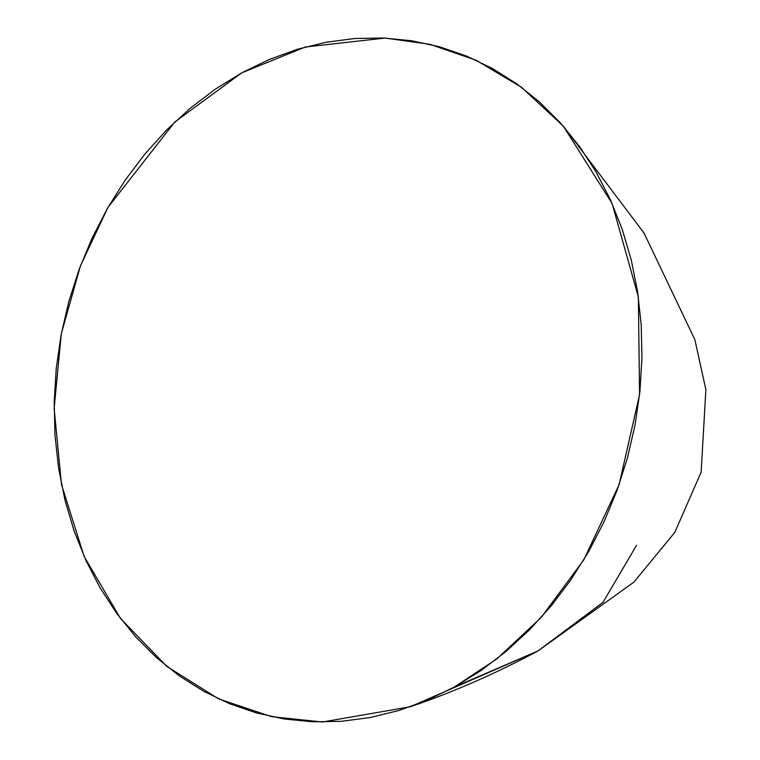 <?xml version="1.0" encoding="UTF-8"?>
<svg xmlns="http://www.w3.org/2000/svg" width="760" height="760" viewBox="0 0 760 760"><rect width="100%" height="100%" fill="white"/><g stroke="black" fill="none" stroke-linecap="round" stroke-linejoin="round"><path stroke-width="1.14" d="M636.547 545.29L603.041 602.3L537.947 650.968L410.229 706.781L322.43 722L271.615 716.67L218.623 698.896L166.791 666.406L120.451 618.412L84.141 556.462L61.493 484.548L54.131 408.348L61.303 333.849L80.418 265.905L107.939 207.47L174.724 122.075L241.756 72.837L305.244 47.016L385.016 38.066L429.808 44.298L476.064 60.211L521.54 87.305L563.388 126.217L612.066 203.433L638.362 296.951L639.578 394.659L619.058 484.785L583.803 559.844L541.177 617.471L496.869 658.892L454.413 686.964L537.947 650.968C495.264 673.769 452.684 692.369 410.229 706.781M454.413 686.964L480.766 670.7L505.837 651.633L529.387 629.954L551.2 605.872L571.045 579.605L588.753 551.418L604.133 521.578L617.053 490.381L627.389 458.109L635.028 425.087L639.901 391.637L641.972 358.065L641.202 324.71L637.621 291.878L631.237 259.901L622.136 229.083L610.394 199.709L596.125 172.073L579.471 146.442L560.586 123.053L539.657 102.144L516.876 83.904L492.48 68.514L466.688 56.126L439.745 46.863L411.93 40.793L383.496 38L354.72 38.494L325.888 42.284L297.264 49.314L269.125 59.536L241.756 72.837L215.403 89.1L190.332 108.167L166.782 129.846L144.97 153.928L125.124 180.196L107.416 208.382L92.036 238.222L79.116 269.42L68.78 301.691L61.142 334.704L56.268 368.163L54.197 401.736L54.967 435.09L58.548 467.913L64.932 499.899L74.034 530.717L85.776 560.091L100.044 587.727L116.698 613.358L135.584 636.747L156.512 657.656L179.293 675.896L203.689 691.286L229.482 703.674L256.424 712.937L284.24 718.998L312.673 721.8L341.449 721.306L370.281 717.516L398.905 710.486L427.044 700.264L454.413 686.964M537.947 650.968L633.935 582.103L674.804 532.389L701.147 472.093L705.869 389.604L694.868 339.682L644.005 233.016L563.492 126.341"/></g></svg>
